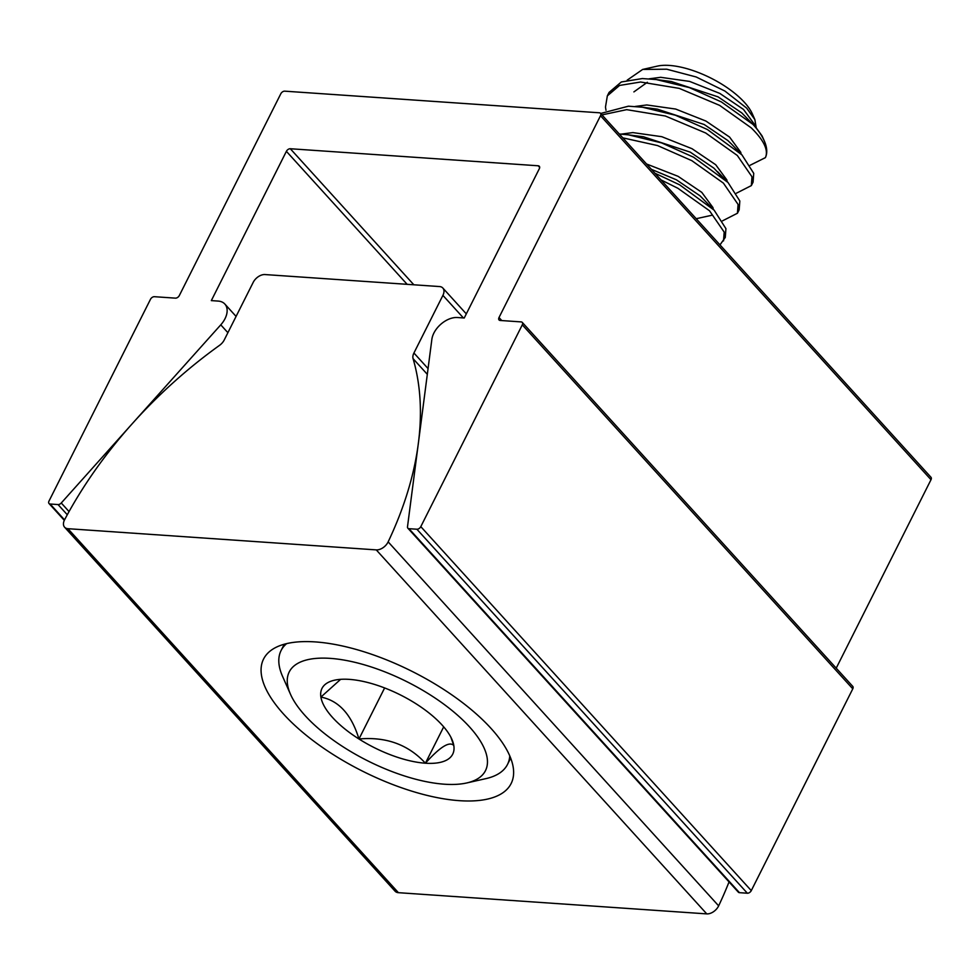 <?xml version="1.0" encoding="UTF-8"?>
<svg xmlns="http://www.w3.org/2000/svg" width="980" height="980" viewBox="0 0 980 980"><rect width="100%" height="100%" fill="white"/><g stroke="black" fill="none" stroke-linecap="round" stroke-linejoin="round"><path stroke-width="1.47" d="M457.403 317.52A20.274 12.838 -42.2 0 0 433.883 333.065A20.274 12.838 -42.2 0 0 431.862 339.349L407.496 526.799A3.381 2.144 -42.2 0 0 407.864 528.196A3.381 2.144 -42.2 0 0 408.979 528.686L416.88 529.225A3.381 2.144 -42.2 0 0 420.8 526.64L522.291 324.846A3.381 2.144 -42.2 0 0 522.266 322.396A3.381 2.144 -42.2 0 0 521.152 321.906L500.155 320.46A3.381 2.144 137.8 0 1 499.053 319.97A3.381 2.144 137.8 0 1 499.016 317.52L600.507 115.726A3.381 2.144 -42.2 0 0 600.483 113.276A3.381 2.144 -42.2 0 0 599.368 112.786L284.739 91.165A3.381 2.144 -42.2 0 0 280.819 93.749L179.328 295.543A3.381 2.144 137.8 0 1 175.408 298.141L154.411 296.695A3.381 2.144 -42.2 0 0 150.491 299.28L49 501.074A3.381 2.144 -42.2 0 0 49.025 503.524A3.381 2.144 -42.2 0 0 50.139 504.014L58.041 504.565A3.381 2.144 -42.2 0 0 61.262 502.997L220.77 324.846A20.274 12.838 -42.2 0 0 224.837 304.033A20.274 12.838 -42.2 0 0 218.16 301.081L211.325 300.603L286.393 151.337A3.381 2.144 137.8 0 1 290.313 148.74L538.179 165.779A3.381 2.144 137.8 0 1 539.294 166.269A3.381 2.144 137.8 0 1 539.318 168.719L464.238 317.998L457.403 317.52M420.8 526.64L751.28 890.624L852.784 688.83L522.291 324.846M408.979 528.686L739.459 892.67L747.36 893.221L416.88 529.225M600.483 113.276L930.976 477.272A3.381 2.144 137.8 0 1 931 479.71L600.507 115.726M836.21 668.176L931 479.71M522.266 322.396L852.747 686.38A3.381 2.144 137.8 0 1 852.784 688.83M751.28 890.624A3.381 2.144 137.8 0 1 747.36 893.221M739.459 892.67A3.381 2.144 137.8 0 1 738.344 892.18L407.864 528.196M64.656 519.633A10.143 6.419 -42.2 0 0 64.521 519.878A10.143 6.419 -42.2 0 0 64.607 527.216A10.143 6.419 -42.2 0 0 67.939 528.698L376.271 549.89A10.143 6.419 -42.2 0 0 388.154 541.866A344.838 218.418 -42.2 0 0 413.07 358.643A10.143 6.419 137.8 0 1 413.928 353.008L442.911 295.372A10.143 6.419 -42.2 0 0 442.838 288.034A10.143 6.419 -42.2 0 0 439.493 286.552L264.98 274.559A10.143 6.419 -42.2 0 0 253.22 282.326L224.236 339.962A10.143 6.419 137.8 0 1 219.545 345.34A344.838 218.418 -42.2 0 0 64.656 519.633M459.424 800.672A138.56 55.701 -153.3 0 0 511.131 783.547A138.56 55.701 -153.3 0 0 456.705 698.323A138.56 55.701 -153.3 0 0 315.278 641.912A138.56 55.701 -153.3 0 0 263.571 659.038A138.56 55.701 -153.3 0 0 317.986 744.261A138.56 55.701 -153.3 0 0 459.424 800.672M388.154 541.866L718.646 905.863A344.838 218.418 -42.2 0 0 729.034 881.927M67.939 528.698L398.419 892.682L706.764 913.887L376.271 549.89M718.646 905.863A10.143 6.419 137.8 0 1 706.764 913.887M398.419 892.682A10.143 6.419 137.8 0 1 395.087 891.212L64.607 527.216M469.555 726.939A109.834 44.149 -153.3 0 0 345.511 660.336A109.834 44.149 -153.3 0 0 290.484 694.269A109.834 44.149 -153.3 0 0 305.148 715.645A109.834 44.149 -153.3 0 0 466.799 782.947A109.834 44.149 -153.3 0 0 469.555 726.939M290.484 694.269L282.534 676.298A126.726 50.948 26.7 0 1 281.089 650.524A126.726 50.948 26.7 0 1 286.625 643.627M442.103 725.053A73.169 29.412 -153.3 0 0 415.74 703.591A73.169 29.412 -153.3 0 0 349.284 679.373A73.169 29.412 -153.3 0 0 334.425 680.218A73.169 29.412 -153.3 0 0 320.901 697.074A73.169 29.412 -153.3 0 0 358.962 738.994A73.169 29.412 -153.3 0 0 425.406 763.212A73.169 29.412 -153.3 0 0 453.801 745.511A73.169 29.412 -153.3 0 0 451.878 739.288A73.169 29.412 -153.3 0 0 442.103 725.053M754.992 126.347L754.649 124.619L743.502 109.442L719.798 93.406L689.602 81.413L660.692 77.31L649.066 78.829M750.19 165.216L765.405 157.633A84.488 33.969 -153.3 0 0 764.253 140.838A84.488 33.969 -153.3 0 0 752.971 124.399L741.762 112.896L718.058 96.861L671.288 81.512L664.465 80.887M647.339 82.283L633.901 91.9M741.088 153.995L740.745 152.268L729.598 137.09L705.894 121.042L675.698 109.062L646.788 104.958L635.175 106.465M736.47 193.17L751.342 185.6L753.081 182.145L753.73 173.35L741.946 154.889L731.411 143.962L727.858 140.544L704.167 124.497L657.384 109.16L642.451 107.212L628.413 106.195L600.654 113.472M727.185 181.631L726.842 179.916L715.694 164.726L691.99 148.691L661.794 136.698L632.884 132.594L621.271 134.113M721.586 176.437L713.955 168.193L690.263 152.145L643.48 136.796L636.657 136.171M713.281 209.279L712.938 207.552L701.79 192.374L678.099 176.339L646.518 163.979M719.982 244.89L725.274 237.43L725.923 228.646L714.138 210.173L700.051 195.829L676.359 179.793L651.382 169.332M696.204 218.699L711.492 215.343M642.66 69.445L657.396 66.113A59.143 23.777 26.7 0 1 744.433 102.361A59.143 23.777 26.7 0 1 752.334 113.864L754.857 119.572L746.65 108.094L724.931 91.067L696.18 76.979L666.682 69.2L642.66 69.445L627.225 80.115M765.405 157.633C768.663 150.258 763.935 140.336 751.231 127.853L719.626 105.374L679.238 88.372L640.577 82.014L619.581 85.431L607.343 95.856L605.481 107.053L605.983 110.25M752.971 124.399L721.366 101.92L689.369 87.6L656.355 79.564L642.317 78.559L621.32 81.977L609.082 92.402L607.343 95.856M723.534 240.884L724.183 232.101L709.52 210.786L677.927 188.307L660.949 179.867M714.138 210.173L679.655 184.84L654.873 173.191M722.566 220.819L737.438 213.236L738.087 204.453L723.424 183.138L691.819 160.659L657.543 145.567L622.79 137.849M737.438 213.236L739.177 209.781L739.827 200.998L728.042 182.525L693.558 157.204L661.561 142.884L628.548 134.86L619.287 133.99M751.342 185.6L751.991 176.804L737.327 155.489L705.723 133.011L665.334 116.008L626.673 109.662L601.953 114.893M741.946 154.889L707.462 129.556L675.465 115.248L642.451 107.212M756.205 127.621L754.857 119.572M755.433 126.8L762.085 135.938L764.253 140.838M509.759 755.85A126.726 50.948 26.7 0 1 507.518 764.412A126.726 50.948 26.7 0 1 485.97 778.61L466.799 782.947M340.636 679.336L320.901 697.074C338.835 700.59 351.526 714.567 358.962 738.994C386.169 736.543 408.317 744.616 425.406 763.212C440.045 746.907 449.514 741.003 453.801 745.511L450.812 737.07M384.626 687.948L358.962 738.994M443.695 726.854L425.406 763.212M227.887 332.685L220.77 324.846M61.262 502.997L69.041 511.572M67.289 514.745L58.041 504.565M50.139 504.014L64.533 519.865M539.674 167.433L538.179 165.779M290.313 148.74L413.842 284.788M407.153 284.335L286.393 151.337M499.016 317.52L501.785 320.57M413.928 353.008L428.064 368.578M463.405 317.937L442.911 295.372M427.317 374.336L413.07 358.643M236.082 316.418L224.837 304.033M64.3 520.343L49.025 503.524M466.309 313.882L442.838 288.034M281.089 650.524L284.249 644.227M728.042 182.525L717.507 171.61M628.548 134.86L643.48 136.796M671.288 81.512L656.355 79.564M507.518 764.412L510.678 758.116"/></g></svg>
